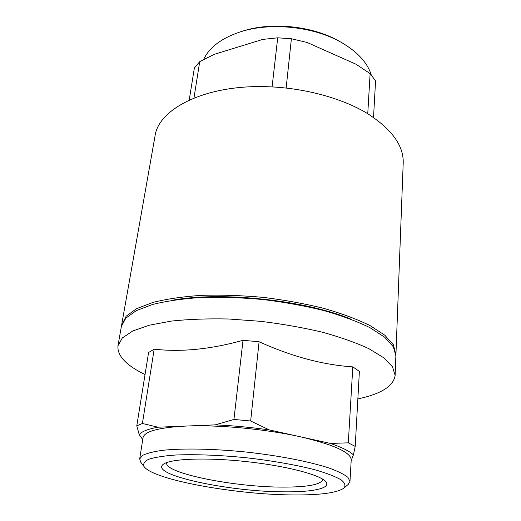 <?xml version="1.0" encoding="UTF-8"?>
<svg xmlns="http://www.w3.org/2000/svg" width="521" height="521" viewBox="0 0 521 521"><rect width="100%" height="100%" fill="white"/><g stroke="black" fill="none" stroke-linecap="round" stroke-linejoin="round"><path stroke-width="0.78" d="M395.882 354.834L393.381 344.759L384.778 335.185L370.06 325.592C357.315 319.327 341.965 313.596 324.003 308.412C304.87 303.697 284.635 300.018 263.3 297.38C241.894 295.453 221.334 294.769 201.64 295.335C182.988 296.605 166.772 298.963 152.998 302.395L136.58 308.666L126.154 316.201L121.575 325.521M121.712 324.557L154.984 136.307C158.254 108.629 206.127 84.233 268.204 86.753C304.375 88.003 341.177 98.007 366.23 112.783C391.356 128.609 403.684 145.294 403.215 162.832L395.953 353.863M367.754 113.695L370.118 73.624L375.569 80.879L373.531 117.427M272.086 86.916L277.713 37.812L291.395 38.749L307.045 42.442L356.064 64.252L370.118 73.624M286.14 88.029L291.395 38.749M189.201 100.104L194.359 68.056L199.725 61.641L214.19 54.353L262.773 39.407L277.713 37.812M193.962 98.046L199.725 61.641M203.594 59.583C209.201 47.489 221.36 38.28 240.07 31.957C270.419 21.843 314.58 26.564 342.095 42.859C357.816 52.198 367.526 62.885 371.226 74.913M240.07 31.957L242.467 31.195C271.506 21.524 313.583 26.024 339.913 41.608L342.095 42.859M351.408 319.347C305.781 300.181 221.191 291.135 172.542 300.233M395.133 375.394L395.875 355.804L393.303 346.745L384.687 337.224L369.949 327.663C357.191 321.424 341.828 315.719 323.847 310.549C304.687 305.84 284.433 302.173 263.072 299.536C241.64 297.602 221.06 296.905 201.347 297.452C182.676 298.709 166.453 301.04 152.66 304.446L136.242 310.672L125.808 318.162L121.373 326.465L117.961 345.768L122.337 337.96L132.777 330.965L149.286 325.202L171.442 321.073C188.758 319.236 207.846 318.546 228.712 319.002L260.741 321.333C282.343 323.977 302.831 327.592 322.212 332.17C340.408 337.185 355.96 342.681 368.868 348.666L383.782 357.79L392.508 366.836L395.133 375.394C393.576 386.133 381.151 393.967 357.855 398.91M322.877 479.274L322.87 479.509C321.008 484.569 307.898 487.102 283.535 487.109C235.681 487.35 164.48 473.439 166.59 462.804L166.635 462.576M285.137 491.837C230.653 492.039 148.921 474.976 163.275 464.296C169.931 458.773 205.521 457.204 245.762 461.528C286.003 465.807 320.461 474.865 325.801 481.665C331.506 488.216 313.03 492.104 285.137 491.837M293.499 494.937C236.749 494.768 154.06 480.134 144.193 466.764C142.8 463.97 144.304 461.469 148.706 459.262C154.848 457.308 163.789 455.888 175.538 455.022C194.913 454.175 219.869 455.113 246.166 457.751C272.424 460.727 297.016 465.084 315.772 470.007C327.071 473.342 335.511 476.611 341.099 479.828C344.935 482.908 345.879 485.67 343.932 488.112C337.015 492.866 320.207 495.145 293.499 494.937M144.193 466.764L140.709 462.14L139.687 458.929L142.617 455.387C146.863 453.277 153.552 451.59 162.676 450.307C182.806 448.151 213.975 448.731 246.765 452.111C279.536 455.738 310.119 461.756 329.337 468.118C337.992 471.297 344.166 474.364 347.872 477.321L349.988 481.404L348.308 484.322L343.932 488.112M139.687 458.929L143.014 437.731C144.252 431.421 158.586 427.526 186.01 426.061C218.208 424.608 265.944 429.057 300.448 436.806C334.169 444.765 351.089 452.488 351.213 459.978L349.988 481.404M142.728 439.568L139.218 434.605L136.782 425.846L142.402 423.482L158.019 427.207L215.206 424.869L233.936 419.444L250.647 421.001L269.383 429.942L330.464 443.443L348.315 442.837L355.211 446.419L353.394 454.898L351.174 460.623M330.464 443.443C341.913 447.363 349.558 451.179 353.394 454.898M215.206 424.869C233.024 425.637 251.083 427.331 269.383 429.942M139.218 434.605C141.66 431.531 147.925 429.063 158.019 427.207M355.211 446.419L359.392 371.362L352.802 366.882C322.727 364.843 291.493 356.462 259.093 341.737L250.647 421.001M348.315 442.837L352.802 366.882M233.936 419.444L243.014 340.324L259.093 341.737M142.402 423.482L154.177 349.174C181.08 352.248 210.692 349.298 243.014 340.324M136.782 425.846L148.583 352.522L154.177 349.174M145.033 374.56C126.147 365.351 117.127 355.752 117.961 345.768"/></g></svg>

